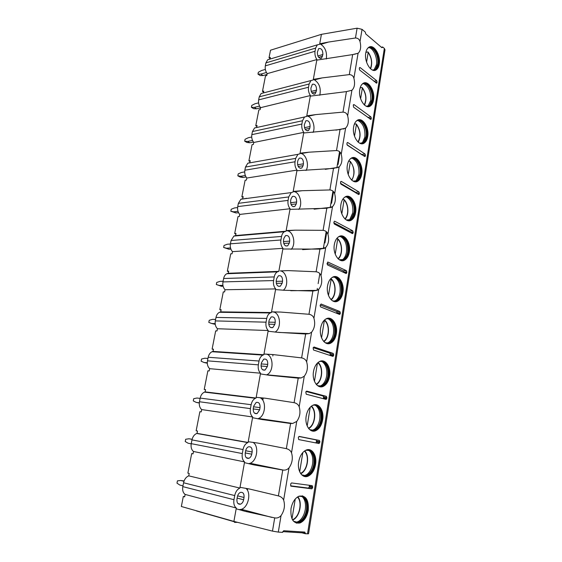 <?xml version="1.0" encoding="UTF-8"?>
<svg xmlns="http://www.w3.org/2000/svg" width="562" height="562" viewBox="0 0 562 562"><rect width="100%" height="100%" fill="white"/><g stroke="black" fill="none" stroke-linecap="round" stroke-linejoin="round"><path stroke-width="0.84" d="M381.436 47.299L382.645 46.962L384.345 48.416L385.005 49.807L308.552 533.781L305.307 533.745L304.85 532.081L283.662 530.732L282.623 532.355L278.302 532.095L272.479 531.118L233.897 521.417L236.307 508.034L185.123 494.427L184.652 496.857L183.303 496.499L181.35 506.495L233.897 521.417M270.118 58.574L269.029 57.802L270.519 50.201L321.422 34.338L357.109 28.184L362.054 29.35L365.335 32.16L365.707 33.882L381.907 47.7L382.589 47.306L381.724 47.545M246.627 511.736L246.802 510.746M254.853 465.125L254.972 464.458M262.868 419.723L262.981 419.119M269.029 57.802L270.35 57.408L270.02 59.066M269.535 59.214L267.667 59.783L265.91 62.895L265.327 65.866C264.892 68.676 265.51 71.276 267.182 73.657L266.81 75.54L265.496 75.905L262.461 91.416L263.782 91.072L263.423 92.92M193.497 451.483L193.033 453.857L191.691 453.576L187.87 473.134L189.218 473.45L188.748 475.852L239.89 488.069L244.589 461.908L193.497 451.483C191.445 449.741 190.694 447.134 191.235 443.664L242.306 453.569C241.765 457.299 242.531 460.074 244.589 461.908M201.674 409.579L201.217 411.89L199.875 411.693L196.152 430.773L197.494 431.012L197.03 433.358L248.088 442.463L252.668 416.983L201.674 409.579C199.665 407.759 198.927 405.146 199.454 401.753L250.427 408.63C249.907 412.269 250.652 415.051 252.668 416.983M209.647 368.672L209.205 370.934L207.87 370.808L204.224 389.438L205.566 389.599L205.123 391.883L256.068 398.037L260.529 373.203L209.647 368.672C207.68 366.775 206.957 364.169 207.476 360.846L258.344 364.85C257.839 368.405 258.562 371.187 260.529 373.203M217.438 328.742L217.002 330.948L215.668 330.899L212.113 349.086L213.448 349.171L213.012 351.405L263.852 354.734L268.2 330.526L217.438 328.742C215.513 326.768 214.803 324.162 215.309 320.909L266.058 322.174C265.566 325.644 266.276 328.433 268.2 330.526M225.039 289.739L224.617 291.896L223.283 291.917L219.812 309.683L221.147 309.697L220.725 311.875L271.432 312.528L275.675 288.917L225.039 289.739C223.156 287.702 222.461 285.096 222.959 281.913L273.582 280.564C273.097 283.958 273.799 286.739 275.675 288.917M232.471 251.643L232.057 253.75L230.722 253.834L227.336 271.193L228.671 271.137L228.249 273.272L278.829 271.362L282.967 248.334L232.471 251.643C230.624 249.542 229.942 246.936 230.427 243.817L280.916 239.988C280.445 243.304 281.126 246.086 282.967 248.334M263.283 92.955L261.175 93.51L259.251 96.84L258.653 99.881C258.218 102.748 258.843 105.347 260.543 107.679L260.171 109.604L258.85 109.92L255.752 125.776L257.073 125.481L256.693 127.426L254.551 127.974L252.443 131.543L251.832 134.655C251.383 137.585 252.029 140.184 253.757 142.467L253.378 144.434L252.05 144.694L248.882 160.908L250.209 160.669L249.823 162.657L247.807 163.205L245.482 167.04L244.863 170.223C244.4 173.208 245.053 175.815 246.823 178.035L246.43 180.044L245.102 180.254L241.864 196.833L243.191 196.651L242.798 198.688L240.922 199.229L238.365 203.339L237.726 206.598C237.255 209.647 237.923 212.253 239.728 214.417L239.328 216.475L238 216.623L234.684 233.588L236.012 233.469L235.604 235.548L285.826 231.228M239.728 214.417L290.083 208.741L286.044 231.207L284.358 231.741C282.932 232.654 281.998 234.221 281.555 236.44L280.916 239.988M246.823 178.035L297.024 170.096L293.083 192.028L291.228 192.583L288.699 196.939L288.074 200.395C287.618 203.641 288.285 206.423 290.083 208.741M253.757 142.467L303.803 132.372L299.96 153.784L297.958 154.339L295.668 158.386L295.057 161.765C294.607 164.933 295.268 167.715 297.024 170.096M260.543 107.679L310.421 95.533L306.669 116.446L304.548 116.994L302.468 120.753L301.878 124.047C301.436 127.153 302.082 129.927 303.803 132.372M321.422 34.338L319.623 44.349L317.333 44.841L315.605 48.107L315.036 51.254C314.622 54.226 315.24 56.994 316.891 59.551L267.182 73.657M261.175 93.51L313.217 79.973L316.891 59.551M188.748 475.852C186.12 476.955 184.392 479.26 183.563 482.772L182.812 486.622C182.257 490.169 183.022 492.776 185.123 494.427M239.89 488.069C237.262 489.298 235.534 491.792 234.712 495.572L233.968 499.709C233.413 503.524 234.192 506.299 236.307 508.034M239.005 509.643L241.407 509.312C248.46 507.247 251.502 492.467 245.805 488.301M244.034 497.475C244.301 493.703 243.1 492.01 240.445 492.396C238.885 493.085 237.859 494.553 237.375 496.78L236.96 499.07C236.693 502.842 237.881 504.543 240.515 504.177C242.11 503.482 243.149 502.007 243.634 499.751L244.034 497.475L237.6 495.867M244.456 462.652L253.701 464.851L282.756 470.043L278.401 495.902L249.43 488.996L240.03 487.317M236.166 508.8L245.468 511.413L274.706 517.883L272.479 531.118M252.535 417.707L261.723 419.498L290.589 423.488L286.353 448.652L257.565 443.025L248.221 441.732M260.403 373.906L269.542 375.318L298.218 378.163L294.095 402.666L265.489 398.24L256.202 397.32M268.074 331.215L277.157 332.268L305.644 334.025L301.625 357.889L273.202 354.601L263.978 354.039M275.556 289.592L284.583 290.294L312.879 291.018L308.967 314.27L280.726 312.072L271.558 311.847M282.848 248.994L319.933 249.107L316.118 271.769L288.067 270.603L280.248 270.905L288.067 270.603M289.971 209.38L326.81 208.249L323.094 230.343L295.219 230.16L286.163 230.56L287.428 230.834L295.219 230.16M296.912 170.722L333.512 168.403L329.887 189.949L302.201 190.708L293.202 191.396L294.439 191.733L302.201 190.708M303.698 132.983L340.052 129.534L336.519 150.553L309.009 152.197L300.066 153.166L301.281 153.566L309.009 152.197M310.315 96.13L346.438 91.606L342.989 112.119L315.661 114.613L306.775 115.842L307.962 116.299L315.661 114.613M316.785 60.134L352.669 54.584L349.297 74.613L322.152 77.907L313.329 79.383L314.488 79.902L322.152 77.907M357.109 28.184L355.458 37.991L328.496 42.059L319.722 43.773L320.867 44.349L328.496 42.059M278.401 495.902C280.986 496.625 282.728 498.023 283.634 500.089C285.25 505.484 284.393 510.661 281.049 515.621C279.195 517.602 277.08 518.361 274.706 517.883M286.353 448.652C288.903 449.291 290.624 450.668 291.516 452.782C293.097 458.192 292.261 463.228 288.994 467.9C287.449 469.558 285.594 470.289 283.445 470.099L282.756 470.043M294.095 402.666C296.624 403.228 298.324 404.584 299.188 406.733C300.733 412.164 299.918 417.067 296.736 421.444L292.683 423.453L290.589 423.488M301.625 357.889C304.133 358.373 305.812 359.708 306.655 361.893C308.166 367.337 307.372 372.114 304.267 376.224L301.218 377.931L298.218 378.163M308.967 314.27C311.453 314.685 313.111 316.006 313.933 318.218C315.408 323.67 314.636 328.327 311.608 332.177L309.311 333.575L305.644 334.025M316.118 271.769C318.584 272.12 320.221 273.42 321.021 275.661C322.469 281.126 321.71 285.658 318.752 289.261L317.059 290.364L312.879 291.018M323.094 230.343C325.531 230.631 327.147 231.909 327.934 234.178C329.346 239.651 328.608 244.07 325.721 247.442L324.506 248.271L319.933 249.107M329.887 189.949C332.311 190.181 333.905 191.445 334.671 193.735C336.055 199.208 335.338 203.521 332.514 206.668L326.81 208.249M336.519 150.553C338.921 150.728 340.495 151.972 341.239 154.29C342.595 159.77 341.9 163.971 339.139 166.9L333.512 168.403M342.989 112.119C345.363 112.238 346.923 113.468 347.653 115.8C348.981 121.28 348.3 125.382 345.602 128.108L340.052 129.534M349.297 74.613C351.657 74.676 353.196 75.891 353.905 78.244C355.212 83.724 354.545 87.728 351.91 90.257L346.438 91.606M355.458 37.991C357.797 38.012 359.322 39.207 360.017 41.574C361.275 46.948 360.663 50.833 358.177 53.221L352.669 54.584M242.271 509.544L242.096 510.514L245.468 511.413M298.703 461.704C297.01 470.816 302.363 478.866 308.124 476.154C311.952 474.265 314.432 470.366 315.549 464.451C317.193 455.41 311.882 447.31 305.981 450.155C302.279 452.038 299.855 455.88 298.703 461.704M306.213 415.978C304.485 425.181 310.182 433.569 315.949 430.604C319.42 428.785 321.654 425.174 322.658 419.772C324.33 410.646 318.682 402.202 312.781 405.3C309.423 407.106 307.231 410.66 306.213 415.978M313.519 371.44C311.762 380.713 317.79 389.445 323.522 386.249C326.663 384.513 328.686 381.177 329.592 376.231C331.285 367.049 325.328 358.24 319.448 361.57C316.413 363.291 314.439 366.579 313.519 371.44M320.635 328.053C318.865 337.369 325.18 346.459 330.863 343.059C333.702 341.408 335.528 338.317 336.343 333.779C338.064 324.562 331.812 315.387 325.995 318.921C323.255 320.551 321.464 323.6 320.635 328.053M327.576 285.763C325.784 295.106 332.374 304.562 337.973 300.979C340.537 299.42 342.188 296.553 342.925 292.38C344.668 283.15 338.155 273.603 332.416 277.305C329.943 278.857 328.327 281.674 327.576 285.763M334.341 244.533C332.535 253.883 339.371 263.711 344.864 259.974C347.183 258.492 348.679 255.836 349.353 251.994C351.11 242.763 344.358 232.844 338.724 236.693C336.483 238.162 335.022 240.775 334.341 244.533M340.937 204.322C339.125 213.665 346.178 223.866 351.552 219.995C353.653 218.604 355.008 216.131 355.62 212.591C357.383 203.381 350.428 193.075 344.913 197.051C342.883 198.435 341.563 200.859 340.937 204.322M347.372 165.095C345.56 174.41 352.796 184.989 358.043 181.013C359.947 179.7 361.176 177.402 361.745 174.129C363.509 164.954 356.371 154.262 350.983 158.336C349.15 159.643 347.941 161.898 347.372 165.095M353.653 126.815C351.84 136.088 359.237 147.054 364.352 142.98C366.08 141.743 367.204 139.608 367.717 136.573C369.487 127.448 362.188 116.369 356.94 120.535C355.275 121.757 354.179 123.858 353.653 126.815M359.785 89.449C357.973 98.666 365.511 110.011 370.484 105.867C372.051 104.701 373.077 102.713 373.554 99.895C375.318 90.826 367.892 79.368 362.785 83.597C361.268 84.75 360.27 86.703 359.785 89.449M365.771 52.969C363.965 62.115 371.615 73.84 376.449 69.639C377.875 68.543 378.816 66.681 379.252 64.061C381.015 55.069 373.477 43.225 368.51 47.503C367.127 48.592 366.22 50.411 365.771 52.969M291.004 508.666C290.329 519.148 293.343 523.917 300.052 522.962C304.26 521.002 307 516.787 308.257 510.31C308.917 499.843 305.847 495.129 299.047 496.183C294.966 498.122 292.282 502.288 291.004 508.666M291.018 486.186L311.734 488.821L312.613 487.781L312.233 485.659L291.552 482.934L290.624 484.001L290.933 486.172M298.71 439.582L318.942 443.516L319.933 441.669L319.427 440.439L299.237 436.414L298.324 437.398L298.71 439.582M306.206 394.201L325.96 399.378L326.796 398.479L326.438 396.379L306.719 391.117L305.826 392.03L306.206 394.201M313.505 350L332.809 356.35L333.624 355.521L333.273 353.428L314.003 346.993L313.132 347.836L313.505 350M320.621 306.936L339.483 314.397L340.277 313.631L339.933 311.545L321.099 304.007L320.115 305.623L320.621 306.936M327.548 264.962L345.988 273.476L346.768 272.774L346.431 270.694L328.018 262.11L327.056 263.634L327.548 264.962M334.306 224.034L352.339 233.56L353.105 232.907L352.774 230.842L334.769 221.252L334.313 221.266L333.828 222.7L334.306 224.034M340.895 184.125L358.963 194.6L359.406 193.251L358.956 191.951L341.345 181.414L340.558 182.004L340.895 184.125M347.33 145.193L365.026 156.573L365.433 155.288L364.998 153.974L347.766 142.544L347.288 142.53L346.866 143.837L347.33 145.193M353.603 107.194L370.941 119.446L371.327 118.21L370.899 116.896L354.032 104.609L353.273 105.094L353.603 107.194M359.729 70.102L376.723 83.183L377.081 82.003L376.659 80.675L360.144 67.581L359.645 67.538L359.287 68.733L359.729 70.102M296.279 523.11L299.546 522.829C303.761 520.869 306.494 516.661 307.751 510.191C308.58 502.54 306.761 497.749 302.286 495.81M298.654 496.351C304.885 495.839 307.66 500.405 306.978 510.05C305.777 516.246 303.157 520.279 299.117 522.154C296.912 522.927 294.945 522.505 293.224 520.89M295.5 522.295L298.619 522.021L300.487 521.009C303.585 518.593 305.58 514.897 306.48 509.931C307.274 502.618 305.538 498.03 301.26 496.169M302.047 496.464C304.969 499.323 306.051 503.7 305.278 509.579C304.337 514.757 302.258 518.6 299.026 521.115L296.118 522.449M295.24 499.035L292.001 518.852M304.478 476.464L307.625 476.056C311.453 474.159 313.926 470.261 315.05 464.36C315.858 456.414 313.87 451.518 309.093 449.67M305.517 450.38C311.966 449.663 314.889 454.279 314.291 464.219C313.217 469.874 310.842 473.604 307.175 475.417C305.054 476.246 303.108 475.923 301.344 474.447M303.67 475.705L306.676 475.312L308.433 474.293C311.2 472.031 312.985 468.645 313.793 464.128C314.558 456.534 312.662 451.848 308.095 450.071M308.903 450.317C312.135 453.197 313.364 457.721 312.584 463.889C311.748 468.596 309.887 472.122 307 474.476L304.295 475.831M302.841 452.501L299.687 471.792M312.465 431.04L315.451 430.527C318.921 428.715 321.155 425.104 322.159 419.702C322.932 411.461 320.783 406.466 315.725 404.717M312.24 405.588C317.818 403.003 322.974 411.019 321.408 419.568C320.445 424.739 318.303 428.195 314.98 429.93C312.964 430.794 311.067 430.569 309.29 429.249M311.636 430.352L314.481 429.853L316.125 428.834C318.598 426.727 320.192 423.615 320.916 419.498C321.654 411.623 319.602 406.846 314.762 405.16M315.563 405.364C319.097 408.244 320.481 412.915 319.708 419.371C318.956 423.657 317.291 426.895 314.713 429.094L312.254 430.436M310.245 407.183L307.175 425.975M320.235 386.797L323.031 386.199C326.164 384.471 328.187 381.127 329.093 376.189C329.817 367.653 327.52 362.56 322.195 360.909M318.83 361.928C324.415 359.013 329.95 367.386 328.349 376.055C327.484 380.783 325.546 383.979 322.539 385.644C320.649 386.53 318.816 386.389 317.052 385.223M319.385 386.164L322.047 385.595L323.572 384.591C325.777 382.624 327.203 379.764 327.857 376.013C328.552 367.857 326.353 362.982 321.26 361.387M322.04 361.542C325.876 364.422 327.414 369.234 326.648 375.978C325.974 379.891 324.485 382.87 322.181 384.914L319.975 386.22M317.453 363.038L314.46 381.345M327.794 343.691L330.365 343.038C333.203 341.387 335.029 338.296 335.851 333.758C336.519 324.941 334.081 319.764 328.524 318.211M325.307 319.349C330.863 316.125 336.75 324.871 335.114 333.624C334.334 337.966 332.585 340.93 329.866 342.504C328.103 343.396 326.36 343.333 324.639 342.335M326.915 343.115L329.374 342.483L330.786 341.499C332.753 339.673 334.039 337.045 334.622 333.61C335.268 325.18 332.936 320.221 327.618 318.724M328.356 318.83C332.479 321.696 334.165 326.641 333.421 333.673C332.802 337.249 331.468 339.989 329.416 341.893L327.477 343.136M324.415 320.087L321.562 337.867M335.135 301.675L337.481 300.979C340.045 299.42 341.696 296.553 342.441 292.388C343.052 283.297 340.481 278.021 334.72 276.567M331.671 277.811C337.165 274.312 343.375 283.431 341.717 292.254C341.008 296.244 339.42 298.984 336.968 300.48C335.345 301.358 333.702 301.365 332.044 300.522M334.235 301.148L337.783 299.532C339.539 297.832 340.691 295.408 341.225 292.261C341.815 283.571 339.357 278.52 333.842 277.122M334.516 277.185C338.907 280.031 340.741 285.11 340.017 292.416C339.462 295.689 338.261 298.218 336.427 299.989L334.748 301.141M330.842 278.555L331.13 279.3L328.482 295.486M342.258 260.705L344.38 259.995C346.698 258.52 348.194 255.865 348.862 252.022C350.245 244.4 345.89 235.59 340.797 235.949M337.931 237.269L337.966 237.248C343.361 233.56 349.831 243.058 348.152 251.895C347.506 255.57 346.073 258.113 343.853 259.525L339.265 259.742M341.345 260.227L344.562 258.632C346.143 257.052 347.175 254.811 347.66 251.924C348.194 242.981 345.616 237.852 339.94 236.539M340.544 236.56C345.18 239.391 347.147 244.589 346.459 252.162C345.953 255.169 344.871 257.501 343.227 259.145L341.801 260.206M336.793 238.464L337.6 238.66L337.678 239.187L335.233 254.165M349.178 220.747L351.067 220.044C353.168 218.646 354.524 216.18 355.135 212.64C356.554 204.933 351.896 195.717 346.761 196.314M344.084 197.691L344.169 197.634C349.452 193.834 356.118 203.69 354.432 212.513C353.842 215.899 352.543 218.26 350.533 219.594L346.29 219.96M348.243 220.318L351.152 218.758L353.948 212.562C355.303 205.186 350.85 196.377 345.932 196.932M346.452 196.932C351.299 199.742 353.4 205.06 352.746 212.879L349.824 219.335L348.756 220.206M342.665 199.433L343.565 199.334L344.077 200.037L341.815 213.869M355.879 181.765L357.558 181.076C359.462 179.763 360.699 177.466 361.261 174.199C362.701 166.422 357.762 156.805 352.62 157.627M350.133 159.039L350.252 158.955C355.416 155.056 362.258 165.284 360.558 174.065C360.024 177.199 358.844 179.397 357.018 180.655L353.126 181.14M354.938 181.378L357.551 179.875L360.08 174.136C361.457 166.703 356.737 157.5 351.812 158.28M352.248 158.259C357.277 161.048 359.49 166.478 358.879 174.536L356.238 180.514L355.367 181.273M348.517 161.364L349.803 161.161L350.316 161.821L348.236 174.557M362.392 143.724L363.874 143.064C365.595 141.828 366.719 139.692 367.239 136.657C368.7 128.846 363.502 118.814 358.38 119.854M356.076 121.287L356.224 121.181C361.254 117.198 368.243 127.792 366.55 136.531C366.052 139.432 364.977 141.484 363.326 142.664L359.771 143.233M360.397 143.493L363.776 141.94L366.066 136.622C367.471 129.141 362.497 119.558 357.594 120.535M357.938 120.5C363.122 123.282 365.433 128.817 364.864 137.093L362.476 142.643L361.696 143.345M343.895 128.586L343.839 128.937M354.341 124.202L355.901 123.886L356.413 124.504L354.503 136.194M368.707 106.597L370.007 105.972C371.573 104.806 372.599 102.818 373.077 100.001C374.559 92.154 369.115 81.729 364.043 82.958M361.914 84.398L362.076 84.279C366.965 80.225 374.088 91.192 372.395 99.874C371.939 102.572 370.955 104.476 369.452 105.593L366.234 106.225M367.745 106.295L369.831 104.925L371.918 99.98C373.337 92.477 368.131 82.502 363.27 83.668M363.53 83.633C368.841 86.415 371.236 92.049 370.716 100.521L367.991 106.211M360.13 87.897L361.851 87.482L362.364 88.058L360.614 98.75M374.84 70.348L375.971 69.765C377.404 68.662 378.338 66.808 378.774 64.187C380.277 56.333 374.615 45.508 369.606 46.906M367.646 48.346L367.808 48.213C372.571 44.117 379.793 55.448 378.107 64.061C377.685 66.569 376.786 68.346 375.416 69.4L372.508 70.067M373.863 70.081L375.732 68.789L377.629 64.187C379.062 56.671 373.653 46.316 368.855 47.644M369.023 47.615C373.646 48.529 377.685 58.012 376.435 64.792L374.032 70.018M370.372 68.648C372.466 63.295 371.735 57.893 368.18 52.456L367.667 51.915L366.115 52.35M368.18 52.456L366.586 62.185M326.304 58.996C327.189 52.421 325.377 47.538 320.867 44.349M322.897 54.507C322.799 50.081 321.401 48.107 318.689 48.592L317.368 52.245C317.467 56.671 318.865 58.645 321.562 58.167L322.897 54.507L317.846 55.961M305.307 533.745L301.963 532.832L282.763 531.631M184.694 496.632L183.303 496.499M234.143 521.726L196.763 510.865M193.047 453.78L191.691 453.576M197.487 431.019L196.152 430.773M205.537 389.747L204.224 389.438M213.398 349.459L212.113 349.086M221.07 310.112L219.812 309.683M228.565 271.678L227.336 271.193M239.201 235.604L238.52 235.302M235.885 234.122L234.684 233.588M245.453 198.625L244.997 198.4M243.044 197.424L241.864 196.833M250.041 161.54L248.882 160.908M256.883 126.457L255.752 125.776M263.571 92.147L262.461 91.416M234.171 521.487L234.565 522.393L237.593 522.344M197.03 433.358L196.721 433.464C194.304 434.517 192.724 436.667 191.972 439.906L191.235 443.664M248.088 442.463L247.772 442.582C245.362 443.741 243.782 446.059 243.03 449.544L242.306 453.569M248.552 463.678L250.111 463.285C257.27 460.91 259.265 445.54 252.886 442.322M252.141 451.974C252.366 448.104 251.116 446.39 248.397 446.839C246.985 447.514 246.065 448.862 245.629 450.893L245.229 453.127C244.997 456.99 246.233 458.711 248.938 458.283C250.378 457.608 251.312 456.239 251.741 454.187L252.141 451.974L245.657 450.745M191.206 443.832L188.122 443.235L185.221 441.535L185.671 439.266L189.001 438.76L192.099 439.344M192.113 439.294L189.001 438.76M205.123 391.883L204.449 392.114C202.271 393.14 200.845 395.128 200.17 398.086L199.454 401.753M256.068 398.037L255.401 398.282C253.223 399.399 251.804 401.542 251.137 404.71L250.427 408.63M257.712 418.767L258.548 418.472C265.84 415.782 266.655 399.701 259.644 397.615M260.03 407.64C260.22 403.685 258.934 401.949 256.16 402.448L253.673 406.193L253.279 408.363C253.09 412.318 254.368 414.061 257.122 413.576L259.644 409.796L260.03 407.64L253.567 406.783M199.306 402.806L196.173 402.385L199.285 403.017M196.173 402.385L193.272 400.889L193.707 398.676L197.03 398.015L200.107 398.416M213.012 351.405L212.029 351.728C210.062 352.718 208.783 354.566 208.179 357.27L207.476 360.846M263.852 354.734L262.861 355.086C260.909 356.153 259.63 358.135 259.033 361.022L258.344 364.85M266.55 374.903L266.732 374.819C274.586 371.637 273.378 353.681 265.334 354.095M267.723 364.429C267.877 360.39 266.557 358.64 263.747 359.174L261.513 362.631L261.133 364.752C260.972 368.791 262.285 370.548 265.081 370.028L267.35 366.529L267.723 364.429L261.281 363.93M265.566 354.109L273.202 354.601M207.287 362.75L204.034 362.49L207.301 363.235M204.034 362.49L201.126 361.19L201.554 359.027L204.87 358.226L207.947 358.458M220.725 311.875L219.461 312.282C217.691 313.231 216.539 314.945 215.991 317.418L215.309 320.909M271.432 312.528L270.174 312.957C268.418 313.975 267.266 315.802 266.732 318.443L266.058 322.174M275.078 332.058C282.047 328.327 280.283 312.015 272.886 311.973L271.973 311.847M275.225 322.293C275.345 318.183 273.989 316.413 271.165 316.975L269.156 320.171L268.784 322.237C268.657 326.346 270.006 328.131 272.816 327.576L274.86 324.344L275.225 322.293L268.798 322.138M272.886 311.973L280.726 312.072M215.155 323.614L211.712 323.515L215.246 324.358M211.712 323.515L208.804 322.405L209.226 320.298L212.534 319.349L215.597 319.42M228.249 273.272L226.753 273.736C225.158 274.642 224.119 276.23 223.627 278.499L222.959 281.913M278.829 271.362L277.34 271.853C275.752 272.823 274.72 274.509 274.235 276.933L273.582 280.564M283.283 290.217C289.24 285.91 286.978 271.334 280.248 270.905M282.538 281.204C282.623 277.031 281.246 275.232 278.415 275.809L276.602 278.773L276.244 280.782C276.153 284.962 277.523 286.76 280.347 286.198L282.18 283.206L282.538 281.204L276.167 281.365M222.903 285.356L219.215 285.44L223.114 286.325M219.215 285.44L216.307 284.512L216.714 282.447L220.016 281.365L223.079 281.281M221.688 286.36L216.307 284.512M240.536 235.492L239.848 235.183M235.604 235.548L233.904 236.061L231.08 240.487L230.427 243.817M291.172 249.352C296.167 244.639 293.561 231.593 287.428 230.834M289.676 241.119C289.725 236.883 288.334 235.064 285.503 235.647L283.873 238.386L283.522 240.346C283.466 244.582 284.85 246.409 287.667 245.84L289.325 243.065L289.676 241.119L283.424 241.576M230.525 247.94L226.549 248.221L228.973 249.247L230.891 249.114M226.549 248.221L223.641 247.463L224.041 245.446L227.329 244.238L230.392 244.006M228.973 249.247L223.641 247.463M246.781 198.449L246.325 198.224M298.752 209.45C302.855 204.47 300.038 192.766 294.439 191.733M296.638 201.997C296.659 197.712 295.254 195.864 292.437 196.44L290.961 198.983L290.617 200.901C290.603 205.186 291.994 207.041 294.797 206.465L296.3 203.901L296.638 201.997L290.568 202.72M238.007 211.333L233.715 211.832L236.089 212.963L238.548 212.675M233.715 211.832L230.813 211.242L231.207 209.268L234.48 207.94L237.593 207.561M236.089 212.963L230.813 211.242M306.037 170.483C309.339 165.361 306.409 154.824 301.281 153.566M303.438 163.802C303.424 159.482 302.019 157.599 299.223 158.161L297.881 160.521L297.544 162.397C297.558 166.724 298.963 168.607 301.752 168.052L303.108 165.664L303.438 163.802L297.586 164.764M245.341 175.506L240.726 176.25L243.058 177.48L246.065 176.995M240.726 176.25L237.824 175.822L238.211 173.89L241.477 172.45L244.695 171.916M243.058 177.48L240.15 177.037L237.824 175.822M313.048 132.435C315.626 127.265 312.662 117.746 307.962 116.299M310.076 126.513C310.034 122.151 308.622 120.24 305.854 120.788L304.309 124.806C304.358 129.176 305.756 131.087 308.517 130.546L309.753 128.326L310.076 126.513L304.478 127.672M252.528 140.444L247.582 141.448L249.865 142.769L253.434 142.046M247.582 141.448L244.688 141.167L245.06 139.285L248.32 137.732L251.692 137.023M249.865 142.769L246.964 142.481L244.688 141.167M311.004 80.499L309.114 83.998L308.531 87.222C308.109 90.257 308.735 93.032 310.421 95.533M319.792 95.28C321.162 88.374 319.399 83.246 314.488 79.902M316.561 90.089C316.49 85.698 315.085 83.752 312.346 84.272L310.919 88.101C310.99 92.498 312.388 94.444 315.12 93.931L316.561 90.089L311.229 91.416M259.56 106.113L254.291 107.405L256.532 108.803L260.515 107.841M254.291 107.405L251.397 107.265L251.762 105.417L255.015 103.759L258.583 102.867M256.532 108.803L253.638 108.663L251.397 107.265M301.963 532.832L302.047 531.905M290.561 485.814L308.397 488.09L309.276 487.05L309.318 485.273M315.914 442.926L316.617 441.135L316.111 439.906L298.886 436.47M323.291 398.676L323.635 397.257L323.136 396.013L306.037 391.468M330.294 355.521L329.985 353.231L313.182 347.646M337.031 313.427L336.666 311.51L320.228 304.962M343.6 272.373L343.178 270.814L327.105 263.353M350 232.324L349.536 231.101L333.814 222.777M356.189 193.209L355.739 192.345L340.417 183.233M362.132 154.943L346.979 144.729M182.959 485.863L179.882 485.076L176.981 483.158L177.437 480.84L180.781 480.496L183.964 481.29M184.083 480.953L180.781 480.496M266.43 72.491L260.859 74.086L263.051 75.568L267.027 74.444M260.859 74.086L257.965 74.086L258.323 72.28L261.562 70.517L265.348 69.421M263.051 75.568L260.157 75.568L257.965 74.086M247.406 490.233L247.687 488.659M260.009 419.196L260.101 418.697M258.464 418.908L258.541 418.472L292.683 423.453M272.788 355.964L273.027 354.587M183.563 482.772L234.712 495.572M281.049 515.621L278.302 532.095M288.994 467.9L283.634 500.089M296.736 421.444L291.516 452.782M304.267 376.224L299.188 406.733M311.608 332.177L306.655 361.893M318.752 289.261L313.933 318.218M325.721 247.442L321.021 275.661M332.514 206.668L327.934 234.178M339.139 166.9L334.671 193.735M345.602 128.108L341.239 154.29M351.91 90.257L347.653 115.8M362.054 29.35L360.017 41.574M358.064 53.306L353.905 78.244M384.345 48.416L307.519 533.886M292.423 519.688C299.377 517.511 302.728 502.119 297.453 497.033M300.515 473.352C307.295 470.921 309.88 455.761 304.386 451.089M308.412 428.216C314.952 425.504 316.778 410.639 311.144 406.347M316.111 384.218C322.356 381.219 323.445 366.705 317.755 362.757M323.607 341.331C329.409 338.085 329.929 324.274 324.415 320.424M330.892 299.497C336.139 296.076 336.28 283.269 331.13 279.3M337.98 258.682C342.672 255.106 342.49 243.227 337.678 239.187M344.85 218.85C349.009 215.148 348.552 204.125 344.077 200.037M351.524 179.966C355.17 176.159 354.489 165.93 350.316 161.821M358.135 142.116L359.125 139.91M358.001 141.989C360.994 136.278 360.467 130.447 356.413 124.504M364.281 104.89C366.803 99.362 366.164 93.749 362.364 88.058M265.91 62.895L315.605 48.107M265.327 65.866L315.036 51.254M322.588 56.235L318.668 57.359M340.108 152.19L338.05 164.504M333.512 191.642L331.573 203.247M326.754 232.092L324.941 242.946M324.169 247.575L324.021 248.467M319.827 273.582L318.148 283.641M317.354 288.39L317.017 290.378M191.972 439.906L243.03 449.544M251.741 454.187L245.264 452.937M200.17 398.086L251.137 404.71M259.644 409.796L253.202 408.925M208.179 357.27L259.033 361.022M267.35 366.529L261.028 366.024M215.991 317.418L266.732 318.443M274.86 324.344L268.727 324.176M223.627 278.499L274.235 276.933M282.18 283.206L276.3 283.339M231.08 240.487L281.555 236.44M289.325 243.065L283.74 243.465M238.365 203.339L288.699 196.939M237.726 206.598L288.074 200.395M296.3 203.901L291.039 204.519M245.482 167.04L295.668 158.386M244.863 170.223L295.057 161.765M303.108 165.664L298.183 166.464M252.443 131.543L302.468 120.753M251.832 134.655L301.878 124.047M309.753 128.326L305.173 129.267M259.251 96.84L309.114 83.998M258.653 99.881L308.531 87.222M316.244 91.866L312.001 92.906M305.377 533.282L302.033 532.369M311.734 488.821L308.397 488.09M312.753 486.875L309.423 486.158M312.613 487.781L309.276 487.05M319.427 440.439L316.111 439.906M319.933 441.669L316.617 441.135M319.792 442.554L316.476 442.006M326.438 396.379L323.136 396.013M326.936 397.622L323.635 397.257M326.796 398.479L323.494 398.114M333.273 353.428L329.985 353.231M333.758 354.685L330.47 354.489M333.624 355.521L330.337 355.317M339.933 311.545L336.666 311.51M340.41 312.816L337.137 312.774M340.277 313.631L337.446 313.596M328.018 262.11L327.59 262.124M346.431 270.694L343.178 270.814M346.894 271.98L343.642 272.092M346.768 272.774L344.618 272.844M334.769 221.252L334.264 221.302M352.774 230.842L349.536 231.101M353.224 232.134L350.105 232.38M353.105 232.907L351.369 233.047M341.345 181.414L340.79 181.491M358.956 191.951L355.739 192.345M359.406 193.251L356.8 193.567M359.287 194.002L357.832 194.178M347.766 142.544L347.161 142.65M364.998 153.974L361.795 154.501M365.433 155.288L363.2 155.646M365.321 156.025L364.078 156.222M354.032 104.609L353.393 104.75M370.899 116.896L367.864 117.514M371.327 118.21L369.367 118.61M371.208 118.933L370.126 119.151M360.144 67.581L359.483 67.749M376.659 80.675L373.962 81.328M377.081 82.003L375.346 82.417M376.969 82.705L375.999 82.937M182.812 486.622L233.968 499.709M243.634 499.751L237.136 498.108M242.173 510.535L242.348 509.558M243.191 510.816L243.367 509.832M250.427 464.121L250.533 463.552M251.446 464.353L251.551 463.762M261.976 399.21L262.215 397.868M262.819 400.299L263.234 397.98M241.407 509.312L271.917 517.419M299.546 522.829L300.052 522.962M298.619 522.021L299.117 522.154M300.487 521.009L299.026 521.115M293.659 521.276L297.059 522.175M292.654 520.075C299.602 517.307 302.855 502.449 297.846 496.78M307.625 476.056L308.124 476.154M306.676 475.312L307.175 475.417M308.433 474.293L307 474.476M301.885 474.869L305.152 475.543M300.768 473.717C307.498 470.717 310.02 456.084 304.766 450.822M315.451 430.527L315.949 430.604M314.481 429.853L314.98 429.93M316.125 428.834L314.713 429.094M309.957 429.698L312.992 430.155M308.678 428.56C315.149 425.308 316.933 410.934 311.503 406.066M323.031 386.199L323.522 386.249M322.047 385.595L322.539 385.644M323.572 384.591L322.181 384.914M317.874 385.701L320.579 385.961M316.385 384.548C322.539 381.029 323.607 366.979 318.085 362.469M330.365 343.038L330.863 343.059M329.374 342.483L329.866 342.504M330.786 341.499L329.416 341.893M325.63 342.813L327.934 342.918M323.888 341.64C329.669 337.853 330.077 324.176 324.52 319.982M337.481 300.979L337.973 300.979M336.476 300.48L336.968 300.48M337.783 299.532L336.427 299.989M333.224 300.986L335.057 300.986M331.18 299.785C336.455 295.816 336.392 282.883 331.067 278.759M344.38 259.995L344.864 259.974M343.361 259.553L343.853 259.525M344.562 258.632L343.227 259.145M340.677 260.171L341.963 260.115M338.254 258.949C342.953 254.874 342.595 242.875 337.629 238.688M351.067 220.044L351.552 219.995M350.049 219.644L350.533 219.594M351.152 218.758L349.824 219.335M345.124 219.103C349.262 214.937 348.658 203.809 344.028 199.573M357.558 181.076L358.043 181.013M356.54 180.725L357.018 180.655M357.551 179.875L356.238 180.514M351.784 180.198C355.24 173.939 354.741 167.673 350.281 161.399M363.874 143.064L364.352 142.98M362.841 142.755L363.326 142.664M363.776 141.94L362.476 142.643M358.247 142.214C361.183 136.159 360.565 130.124 356.378 124.111M370.007 105.972L370.484 105.867M368.974 105.698L369.452 105.593M369.831 104.925L368.539 105.677M364.513 105.101C366.979 99.256 366.255 93.454 362.335 87.7M375.971 69.765L376.449 69.639M374.938 69.519L375.416 69.4M375.732 68.789L374.447 69.59M370.59 68.845C372.627 63.204 371.819 57.626 368.159 52.118M354.193 54.331L358.177 53.221M267.667 59.783L317.333 44.841M320.466 58.476L321.562 58.167M323.333 248.678L326.199 231.558M330.168 207.8L332.964 191.108M336.835 167.94L339.56 151.663M343.34 129.056L343.403 128.684M196.56 510.977L234.143 521.662M196.721 433.464L247.772 442.582M250.111 463.285L283.445 470.099M246.325 457.763L248.938 458.283M204.449 392.114L255.401 398.282M254.6 413.225L257.122 413.576M212.029 351.728L262.861 355.086M266.732 374.819L301.218 377.931M262.686 369.824L265.081 370.028M219.461 312.282L270.174 312.957M278.619 332.437L309.311 333.575M270.568 327.505L272.816 327.576M226.753 273.736L277.34 271.853M290.744 290.73L317.059 290.364M278.267 286.234L280.347 286.198M233.904 236.061L284.358 231.741M302.595 249.64L324.506 248.271M285.77 245.966L287.667 245.84M240.922 199.229L291.228 192.583M314.109 209.169L331.685 207.252M293.076 206.668L294.797 206.465M247.807 163.205L297.958 154.339M325.236 169.338L338.619 167.279M300.199 168.298L301.752 168.052M254.551 127.974L304.548 116.994M335.886 130.159L345.335 128.305M307.133 130.827L308.517 130.546M346.009 91.69L351.847 90.299M313.884 94.233L315.12 93.931M308.636 488.055L311.973 488.785M316.251 442.997L319.216 443.481M325.503 399.252L326.276 399.343M332.613 356.287L333.147 356.315M339.399 314.369L339.848 314.369M345.981 273.476L346.382 273.462M352.381 233.574L352.746 233.546M237.859 503.489L240.515 504.177M250.357 464.1L250.483 463.362M254.066 443.235L254.193 442.512M258.401 418.894L258.464 418.507M261.913 399.146L262.138 397.861"/></g></svg>
